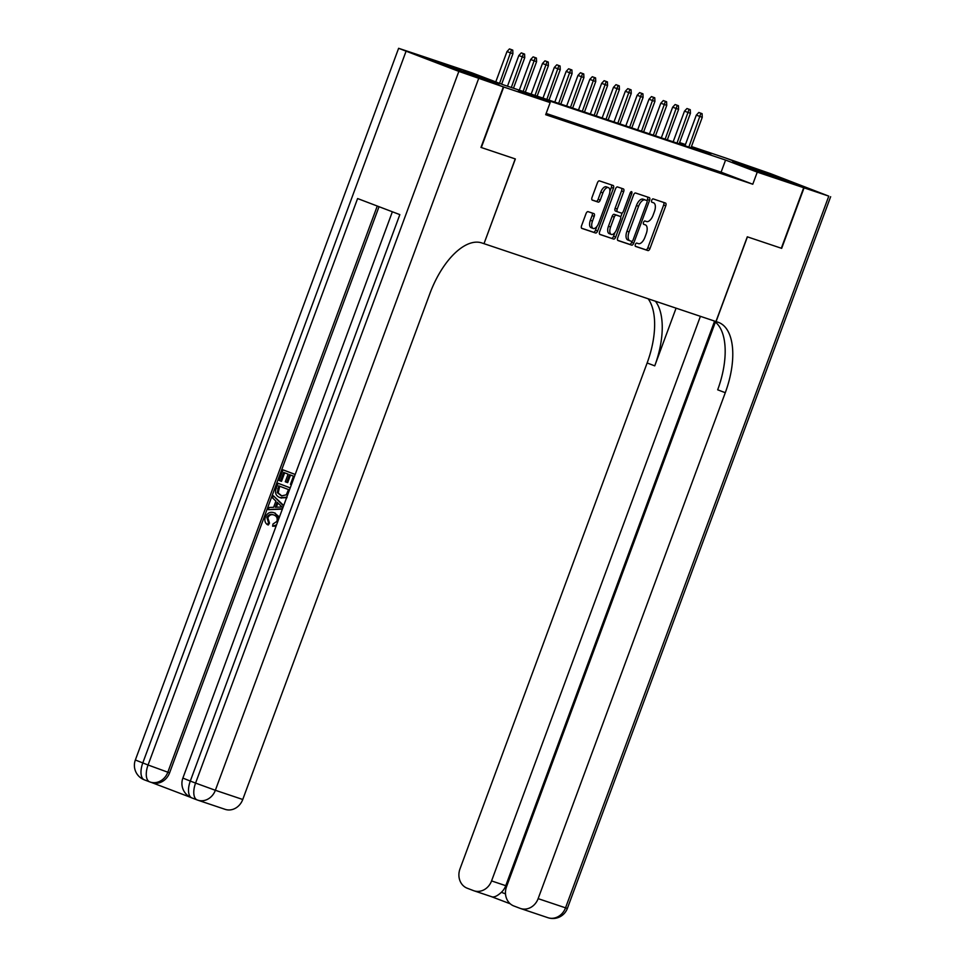 <?xml version="1.0" encoding="UTF-8"?>
<svg xmlns="http://www.w3.org/2000/svg" width="966" height="966" viewBox="0 0 966 966"><rect width="100%" height="100%" fill="white"/><g stroke="black" fill="none" stroke-linecap="round" stroke-linejoin="round"><path stroke-width="1.45" d="M635.362 244.495A1.775 0.857 110.8 0 0 635.543 246.427A1.775 0.857 110.8 0 0 635.568 246.427L647.908 250.568A2.536 1.22 110.8 0 0 649.949 248.588L665.767 205.818A2.536 1.22 110.8 0 0 665.502 203.053L653.149 198.899A1.775 0.857 110.8 0 0 651.712 200.3A1.775 0.857 110.8 0 0 651.893 202.22A1.775 0.857 110.8 0 0 651.917 202.232L653.511 202.763A8.102 3.924 110.8 0 1 653.584 202.788A8.102 3.924 110.8 0 1 654.417 211.614L653.101 215.189A8.102 3.924 110.8 0 1 646.568 221.54L644.974 221.009A1.775 0.857 110.8 0 0 643.537 222.397A1.775 0.857 110.8 0 0 643.718 224.329A1.775 0.857 110.8 0 0 643.742 224.329L645.336 224.861A8.102 3.924 110.8 0 1 645.409 224.897A8.102 3.924 110.8 0 1 646.242 233.712L644.926 237.286A8.102 3.924 110.8 0 1 638.393 243.637L636.799 243.106A1.775 0.857 110.8 0 0 635.362 244.495M463.547 71.037L498.903 84.296L463.547 71.037M732.771 161.419L768.127 174.665L732.771 161.419M588.065 211.651A2.536 1.22 110.8 0 0 586.024 213.643L581.592 225.633A2.536 1.22 110.8 0 0 581.846 228.399A2.536 1.22 110.8 0 0 581.87 228.399L595.575 232.999A2.536 1.22 110.8 0 0 597.616 231.019L613.434 188.249A2.536 1.22 110.8 0 0 613.181 185.484L599.451 180.884A2.536 1.22 110.8 0 0 597.411 182.864L592.049 197.366A2.536 1.22 110.8 0 0 592.303 200.119A2.536 1.22 110.8 0 0 592.327 200.131L598.195 202.099A2.536 1.22 110.8 0 0 600.236 200.107L602.893 192.922A6.774 3.272 110.8 0 1 608.411 187.633A6.774 3.272 110.8 0 1 609.111 195.011L598.691 223.17A6.774 3.272 110.8 0 1 593.172 228.459A6.774 3.272 110.8 0 1 592.484 221.081L594.211 216.384A2.536 1.22 110.8 0 0 593.957 213.631A2.536 1.22 110.8 0 0 593.933 213.619L588.065 211.651M691.439 146.53L725.551 157.977L803.712 187.718L781.325 248.238L747.298 236.815L715.951 321.545L484.002 243.674L515.349 158.955L481.322 147.532L503.709 87.012L425.559 57.272L472.012 72.861L503.697 84.923L710.795 154.439L691.27 147.013M803.712 187.718L757.259 172.129L725.575 160.066L518.476 90.55L550.161 102.601L503.709 87.012M550.161 102.601L545.681 114.7L752.78 184.228L757.259 172.129M617.709 237.769A2.536 1.22 110.8 0 0 617.974 240.522A2.536 1.22 110.8 0 0 617.999 240.534L631.704 245.135A2.536 1.22 110.8 0 0 633.744 243.142L649.563 200.373A2.536 1.22 110.8 0 0 649.309 197.619A2.536 1.22 110.8 0 0 649.285 197.607L635.58 193.007A2.536 1.22 110.8 0 0 633.539 194.999L617.709 237.769M599.657 234.279L613.639 239.073L599.934 234.46A2.536 1.22 110.8 0 1 599.91 234.46L599.934 234.46M621.536 188.298A2.536 1.22 110.8 0 1 621.549 190.87L623.662 191.679A2.536 1.22 110.8 0 0 623.396 188.925L617.515 186.945A2.536 1.22 110.8 0 0 615.475 188.925L599.644 231.695A2.536 1.22 110.8 0 0 599.91 234.46M623.662 191.679L617.238 209.03A2.536 1.22 110.8 0 0 617.503 211.783A2.536 1.22 110.8 0 0 617.528 211.796L621.416 213.1A2.536 1.22 110.8 0 0 623.456 211.107L630.134 193.055A1.775 0.857 110.8 0 1 631.583 191.666A1.775 0.857 110.8 0 1 631.764 193.598L615.68 237.081A2.536 1.22 110.8 0 1 613.639 239.073M725.043 174.23L732.143 176.609L725.043 174.23M713.21 170.257L720.31 172.636L713.21 170.257M701.376 166.285L708.476 168.664L701.376 166.285M689.543 162.312L696.643 164.691L689.543 162.312M677.709 158.339L684.809 160.718L677.709 158.339M665.876 154.367L672.976 156.746L665.876 154.367M654.03 150.394L661.142 152.773L654.03 150.394M642.197 146.421L649.297 148.8L642.197 146.421M630.363 142.449L637.463 144.828L630.363 142.449M618.53 138.476L625.63 140.855L618.53 138.476M606.696 134.503L613.796 136.882L606.696 134.503M594.863 130.531L601.963 132.91L594.863 130.531M583.029 126.558L590.129 128.937L583.029 126.558M571.196 122.585L578.296 124.964L571.196 122.585M559.362 118.613L566.462 120.992L559.362 118.613M545.935 114.036L554.629 117.019L545.983 113.891M752.78 184.228L721.095 172.177L546.152 113.445M503.358 86.892L425.209 57.151L398.62 48.3L458.85 71.387L503.358 86.892L480.971 147.412L515.228 158.907L484.002 243.674M685.365 144.767L679.605 142.57L685.449 144.514M721.095 172.177L725.575 160.066M635.338 246.258L645.795 249.771A2.536 1.22 110.8 0 0 647.836 247.779L663.654 205.009A2.536 1.22 110.8 0 0 663.654 202.437M647.027 200.723L647.449 199.576A2.536 1.22 110.8 0 0 647.449 196.992M617.721 240.341L629.591 244.326A2.536 1.22 110.8 0 0 631.631 242.345L631.993 241.355M631.655 241.379A1.775 0.857 110.8 0 0 633.08 239.991L646.966 202.437A1.775 0.857 110.8 0 0 646.785 200.517A1.775 0.857 110.8 0 0 646.773 200.505L645.083 199.938A8.102 3.924 110.8 0 0 638.562 206.301L629.071 231.961A8.102 3.924 110.8 0 0 629.904 240.788A8.102 3.924 110.8 0 0 629.965 240.812L631.655 241.379M644.696 199.708A1.775 0.857 110.8 0 0 644.672 199.708A1.775 0.857 110.8 0 0 644.66 199.708L642.982 199.141A8.102 3.924 110.8 0 0 636.449 205.492L638.562 206.301M629.832 240.751L627.864 240.003A8.102 3.924 110.8 0 1 627.791 239.979A8.102 3.924 110.8 0 1 626.958 231.152L636.449 205.492M621.549 190.87L615.137 208.221A2.536 1.22 110.8 0 0 615.39 210.974A2.536 1.22 110.8 0 0 615.414 210.986L617.479 211.771M622.213 212.918L620.679 217.036M614.98 232.444L613.567 236.284L615.68 237.081M610.584 227.022A6.774 3.272 110.8 0 0 611.285 234.4A6.774 3.272 110.8 0 0 616.803 229.111L620.474 219.185A2.536 1.22 110.8 0 0 620.208 216.432A2.536 1.22 110.8 0 0 620.184 216.42L616.296 215.116A2.536 1.22 110.8 0 0 614.255 217.109L610.584 227.022L608.471 226.225A6.774 3.272 110.8 0 0 609.172 233.603L611.285 234.4M618.119 215.635A2.536 1.22 110.8 0 0 618.095 215.623A2.536 1.22 110.8 0 0 618.071 215.623L620.184 216.42M608.471 226.225L612.142 216.299A2.536 1.22 110.8 0 1 614.183 214.319L618.071 215.623M611.526 238.264A2.536 1.22 110.8 0 0 613.567 236.284M593.172 228.459L591.059 227.65A6.774 3.272 110.8 0 1 590.371 220.272L592.098 215.587A2.536 1.22 110.8 0 0 592.098 213.003M608.411 187.633L606.298 186.824A6.774 3.272 110.8 0 0 600.78 192.113L602.893 192.922M592.049 199.938L596.082 201.29A2.536 1.22 110.8 0 0 598.123 199.31L600.78 192.113M609.896 191.328L611.321 187.44A2.536 1.22 110.8 0 0 611.321 184.868M581.592 228.218L593.462 232.202A2.536 1.22 110.8 0 0 595.503 230.21L596.879 226.503M702.101 113.674L698.804 112.479L702.101 113.674L702.258 117.297L696.317 115.135L684.991 145.781M700.918 113.276L688.843 147.073M702.258 117.297L690.98 147.786M696.317 115.135L698.804 112.479M804.062 187.839L781.675 248.359L747.418 236.851L716.072 321.581L718.088 322.258A64.541 31.19 -69.2 0 1 718.656 322.451A64.541 31.19 -69.2 0 1 725.285 392.703L538.134 898.646L565.533 907.835L828.792 196.134L804.062 187.839L725.901 158.11L770.421 173.602L828.792 196.134M700.41 316.317L491.561 880.92A15.492 13.56 -71.4 0 1 473.956 890.785A15.492 13.56 -71.4 0 1 473.509 890.628L467.278 888.249A15.492 13.56 -71.4 0 1 459.985 868.905L647.135 362.975A64.541 31.19 -69.2 0 0 648.15 298.784M655.407 301.211A64.541 31.19 -69.2 0 1 654.743 365.86L676.079 308.154M715.383 322.089L506.558 886.631A15.492 13.56 -71.4 0 0 513.852 905.975L520.082 908.342A15.492 13.56 -71.4 0 0 520.529 908.499A15.492 13.56 -71.4 0 0 538.134 898.646M714.49 321.412L505.761 885.689A15.492 13.56 108.6 0 1 501.378 892.306L505.508 893.876M713.331 320.652A64.541 31.19 -69.2 0 1 717.678 389.817L725.285 392.703M491.368 896.629L510.229 903.802L491.452 896.653M491.259 896.581C493.662 897.716 497.031 896.291 501.378 892.306M274.622 515.264C271.724 513.96 269.454 514.806 267.824 517.8L269.49 523.089L268.319 524.973L267.377 524.659C264.986 522.835 264.31 520.324 265.348 517.124C267.341 512.789 270.371 511.376 274.429 512.898L279.452 517.015M274.67 512.982L275.382 513.212M276.095 526.096L272.605 526.216L272.98 524.031L276.928 521.374C277.725 518.09 276.638 515.953 273.68 514.95L273.245 514.793M282.507 508.732L268.294 509.65L269.103 507.476L273.607 507.307L275.902 501.113L272.617 497.973L273.414 495.8L283.702 505.508M282.362 509.13L268.294 509.65M291.394 484.727L290.44 484.364L293.471 476.166L289.571 474.68L286.745 482.324L285.284 481.768L288.11 474.125L283.714 472.459L280.551 481.032L279.089 480.464L283.014 469.85L295.198 474.451M290.5 475.043L287.687 482.638L286.745 482.324M284.656 472.821L281.492 481.346L280.551 481.032M379.022 206.7L169.605 772.8A15.492 13.56 108.6 0 1 152 782.665L150.225 782.062A15.492 13.56 -71.4 0 0 167.83 772.208L169.605 772.8M151.783 782.593L190.483 797.312M287.035 496.512L286.069 497.321L280.055 497.623C275.998 496.089 274.682 493.046 276.131 488.47L278.051 483.266L290.235 487.854M287.023 497.635L280.997 497.937M483.894 243.637L481.877 242.961A64.541 31.19 110.8 0 0 429.906 293.543L242.756 799.486A15.492 13.56 108.6 0 1 225.15 809.351L197.752 800.15A15.492 13.56 -71.4 0 0 215.358 790.285L242.756 799.486M478.629 78.584L215.358 790.285L195.579 783.088L190.302 781.071L399.839 214.621L357.601 198.549L148.064 765L135.349 760L398.62 48.3M283.014 469.85L295.185 474.487M281.42 498.082L280.055 497.623M278.051 483.266L290.223 487.89M281.686 495.86L286.274 494.821L288.508 489.581L278.763 485.862L277.278 492.636L281.311 495.751M279.693 486.224L278.232 492.95L281.782 495.896M277.653 488.856L278.594 489.182M277.278 492.636L278.232 492.95M273.414 495.8L283.533 505.967M280.092 505.109L277.133 502.284L275.298 507.247L282.072 506.993L280.092 505.109M277.918 503.032L276.385 507.198M273.68 514.95C270.782 513.646 268.512 514.492 266.882 517.486L267.824 517.8M266.882 517.486L268.548 522.763L269.49 523.089M276.554 524.84L272.605 526.216M274.984 513.079L278.896 518.525M268.548 522.763L267.377 524.659M690.267 109.701L686.971 108.506L690.267 109.701L690.424 113.324L684.483 111.162L673.157 141.809M689.084 109.303L677.009 143.101M690.424 113.324L679.146 143.813M684.483 111.162L686.971 108.506M678.434 105.729L675.137 104.533L678.434 105.729L678.591 109.351L672.65 107.19L661.324 137.836M677.251 105.33L665.176 139.128M678.591 109.351L667.313 139.841M672.65 107.19L675.137 104.533M666.6 101.756L663.304 100.561L666.6 101.756L666.757 105.379L660.816 103.217L649.49 133.863M665.417 101.358L653.342 135.155M666.757 105.379L655.479 135.868M660.816 103.217L663.304 100.561M654.767 97.783L651.47 96.588L654.767 97.783L654.912 101.406L648.983 99.244L637.657 129.891M653.584 97.385L641.509 131.183M654.912 101.406L643.634 131.895M648.983 99.244L651.47 96.588M642.933 93.811L639.637 92.615L642.933 93.811L643.078 97.433L637.149 95.272L625.811 125.918M641.75 93.412L629.675 127.21M643.078 97.433L631.8 127.923M637.149 95.272L639.637 92.615M631.1 89.838L627.803 88.643L631.1 89.838L631.245 93.461L625.316 91.299L613.978 121.945M629.917 89.44L617.842 123.237M631.245 93.461L619.967 123.95M625.316 91.299L627.803 88.643M619.266 85.865L615.97 84.67L619.266 85.865L619.411 89.5L613.482 87.326L602.144 117.973M618.083 85.467L606.008 119.265M619.411 89.5L608.133 119.977M613.482 87.326L615.97 84.67M607.421 81.893L604.136 80.697L607.421 81.893L607.578 85.527L601.649 83.354L590.311 114M606.237 81.494L594.175 115.292M607.578 85.527L596.3 116.005M601.649 83.354L604.136 80.697M595.587 77.92L592.291 76.725L595.587 77.92L595.744 81.555L589.815 79.381L578.477 110.027M594.404 77.522L582.341 111.319M595.744 81.555L584.466 112.032M589.815 79.381L592.291 76.725M583.754 73.947L580.457 72.752L583.754 73.947L583.911 77.582L577.982 75.408L566.644 106.055M582.57 73.549L570.508 107.347M583.911 77.582L572.633 108.059M577.982 75.408L580.457 72.752M571.92 69.975L568.624 68.779L571.92 69.975L572.077 73.609L566.148 71.436L554.81 102.082M570.737 69.576L558.674 103.374M572.077 73.609L560.799 104.087M566.148 71.436L568.624 68.779M560.087 66.002L556.79 64.807L560.087 66.002L560.244 69.637L554.315 67.463L542.977 98.109M558.903 65.603L546.841 99.401M560.244 69.637L548.966 100.114M554.315 67.463L556.79 64.807M548.253 62.029L544.957 60.834L548.253 62.029L548.41 65.664L542.481 63.502L531.143 94.137M547.07 61.631L535.007 95.429M548.41 65.664L537.132 96.141M542.481 63.502L544.957 60.834M536.42 58.057L533.123 56.861L536.42 58.057L536.577 61.691L530.648 59.53L519.31 90.164M535.236 57.658L523.174 91.456M536.577 61.691L525.299 92.168M530.648 59.53L533.123 56.861M524.586 54.084L521.29 52.889L524.586 54.084L524.743 57.718L518.814 55.557L507.476 86.191M523.403 53.685L511.328 87.483M524.743 57.718L513.465 88.196M518.814 55.557L521.29 52.889M512.753 50.111L509.456 48.916L512.753 50.111L512.91 53.746L506.981 51.584L495.763 81.905M511.569 49.713L499.555 83.354M512.91 53.746L501.656 84.151M506.981 51.584L509.456 48.916M663.654 205.009L665.767 205.818M647.836 247.779L649.949 248.588M645.795 249.771L647.908 250.568M647.449 199.576L649.563 200.373M631.631 242.345L633.744 243.142M629.591 244.326L631.704 245.135M642.982 199.141L645.083 199.938M626.958 231.152L629.071 231.961M615.137 208.221L617.238 209.03M630.158 192.983L631.764 193.598M614.183 214.319L616.296 215.116M612.142 216.299L614.255 217.109M592.098 215.587L594.211 216.384M590.371 220.272L592.484 221.081M598.123 199.31L600.236 200.107M596.082 201.29L598.195 202.099M611.321 187.44L613.434 188.249M595.503 230.21L597.616 231.019M593.462 232.202L595.575 232.999M654.743 365.86L647.135 362.975M491.561 880.92L505.761 885.689M565.533 907.835A15.492 13.56 108.6 0 1 547.927 917.7A15.492 15.492 0 0 0 567.38 908.39L565.533 907.835M406.046 51.295L142.775 762.995A15.492 7.487 110.8 0 0 144.369 779.852A15.492 7.487 110.8 0 0 144.502 779.9L149.513 781.808M392.365 211.771L182.876 778.089L190.302 781.071A15.492 7.487 110.8 0 0 191.896 797.928L197.173 799.945A15.492 15.492 0 0 0 197.752 800.15A15.492 13.56 -71.4 0 1 197.306 799.993A15.492 7.487 -69.2 0 1 197.173 799.945A15.492 7.487 -69.2 0 1 195.579 783.088L458.85 71.387M197.04 799.884L192.029 797.976A15.492 7.487 110.8 0 1 191.896 797.928A15.492 15.492 0 0 1 182.876 778.089M377.271 206.024L167.83 772.208L148.064 765A15.492 7.487 -69.2 0 0 149.645 781.856A15.492 15.492 0 0 0 150.225 782.062A15.492 13.56 -71.4 0 1 149.79 781.905A15.492 7.487 -69.2 0 1 149.645 781.856L144.369 779.852A15.492 15.492 0 0 1 135.349 760M627.791 239.979L629.904 240.788M615.39 210.974L617.503 211.783M618.095 215.623L620.208 216.432M473.956 890.785L491.537 896.677M520.529 908.499L547.927 917.7M567.38 908.39L830.651 196.69"/></g></svg>

